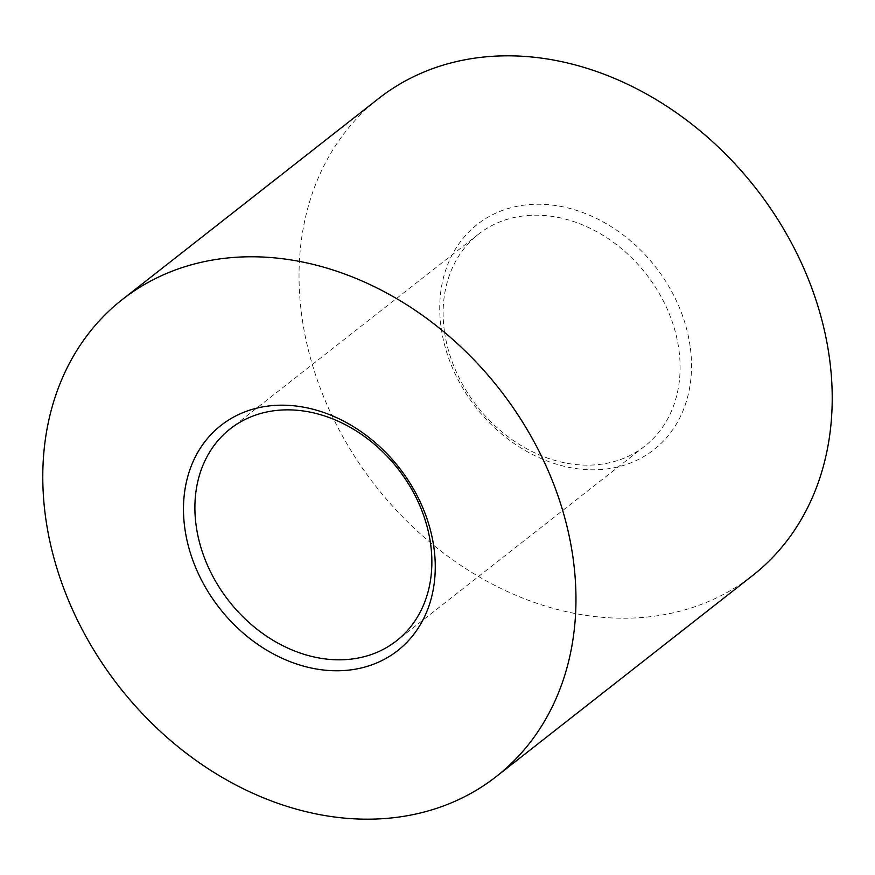 <?xml version="1.0" encoding="UTF-8"?>
<svg xmlns="http://www.w3.org/2000/svg" width="875" height="875" viewBox="0 0 875 875"><rect width="100%" height="100%" fill="white"/><g stroke="black" fill="none" stroke-linecap="round" stroke-linejoin="round"><path stroke-width="0.66" stroke-dasharray="4.38 3.28" d="M690.102 346.15A143.117 114.012 -128.1 0 0 546.777 204.542A143.117 114.012 -128.1 0 0 441.153 327.895A143.117 114.012 -128.1 0 0 584.478 469.503A143.117 114.012 -128.1 0 0 690.102 346.15M444.467 331.581A134.695 107.308 51.9 0 1 478.505 234.172A134.695 107.308 51.9 0 1 599.058 233.002A134.695 107.308 51.9 0 1 678.77 348.753A134.695 107.308 51.9 0 1 644.744 446.163A134.695 107.308 51.9 0 1 524.18 447.322A134.695 107.308 51.9 0 1 444.467 331.581M378.613 98.536A303.067 241.445 -128.1 0 0 302.039 317.702A303.067 241.445 -128.1 0 0 481.392 578.134A303.067 241.445 -128.1 0 0 752.642 575.509M478.505 234.172L230.256 428.837M644.744 446.163L396.495 640.828"/><path stroke-width="1.31" d="M184.898 528.85A143.117 114.012 51.9 0 1 290.522 405.497A143.117 114.012 51.9 0 1 433.847 547.105A143.117 114.012 51.9 0 1 328.223 670.458A143.117 114.012 51.9 0 1 184.898 528.85M430.533 543.419A134.695 107.308 -128.1 0 0 350.82 427.678A134.695 107.308 -128.1 0 0 230.256 428.837A134.695 107.308 -128.1 0 0 196.23 526.247A134.695 107.308 -128.1 0 0 275.942 641.998A134.695 107.308 -128.1 0 0 396.495 640.828A134.695 107.308 -128.1 0 0 430.533 543.419M496.387 776.464L752.642 575.509A303.067 241.445 -128.1 0 0 829.216 356.344A303.067 241.445 -128.1 0 0 649.862 95.911A303.067 241.445 -128.1 0 0 378.613 98.536L122.358 299.491A303.067 241.445 -128.1 0 0 45.784 518.656A303.067 241.445 -128.1 0 0 225.138 779.089A303.067 241.445 -128.1 0 0 496.387 776.464A303.067 241.445 -128.1 0 0 572.961 557.298A303.067 241.445 -128.1 0 0 393.608 296.866A303.067 241.445 -128.1 0 0 122.358 299.491"/></g></svg>
